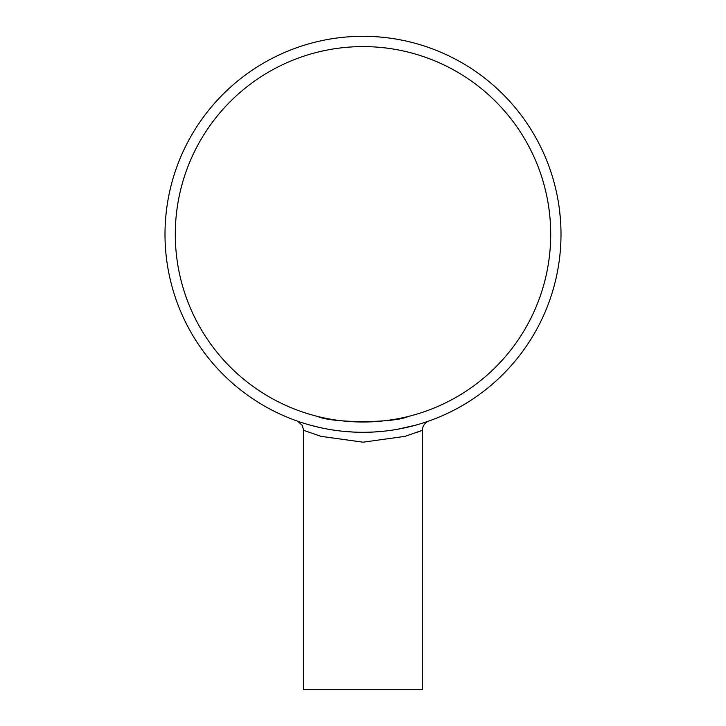 <?xml version="1.0" encoding="UTF-8"?>
<svg xmlns="http://www.w3.org/2000/svg" width="726" height="726" viewBox="0 0 726 726"><rect width="100%" height="100%" fill="white"/><g stroke="black" fill="none" stroke-linecap="round" stroke-linejoin="round"><path stroke-width="1.09" d="M559.474 209.741L560.408 218.971M560.154 252.53L559.891 255.243M560.045 253.673L560.118 253.002M560.59 247.003L560.545 247.784M560.899 240.696L560.472 248.728M560.39 249.844L560.354 250.307M560.408 249.626L560.272 251.232M560.127 252.911L559.955 254.617M559.583 257.921L559.637 257.467M559.782 256.196L559.365 259.69M559.247 260.625L559.41 259.336M560.899 240.633L560.88 241.132M560.871 241.313L560.699 245.152M560.762 243.909L560.672 245.706M560.345 250.425L560.517 248.083M560.508 248.247L560.472 248.709M560.617 246.531L560.726 244.735M559.828 255.806L559.737 256.641M559.583 257.939L559.646 257.385M559.764 256.351L559.528 258.411M559.973 254.463L559.791 256.151M559.347 259.854L559.737 256.596M560.844 242.148L560.862 241.649M560.381 249.898L560.318 250.715M560.236 251.686L560.173 252.403M560.191 252.14L560.1 253.192M559.419 259.255L559.274 260.362M560.753 244.19L560.79 243.401M559.9 255.18L559.773 256.323M560.154 252.594L560 254.2M559.292 260.271L559.392 259.463M560.644 246.187L560.608 246.74M560.781 243.718L560.726 244.662M560.281 251.132L560.218 251.922M560.036 253.819L559.855 255.597M560.88 227.483L560.853 226.739M560.708 223.59L560.799 225.468M560.844 226.439L560.79 225.241M560.799 225.387L560.826 225.986M560.508 220.35L560.635 222.338M560.245 217.029L560.39 218.78M559.764 212.21L559.601 210.803M559.837 255.743L559.964 254.517M560.064 253.501L560.454 248.936M560.499 220.259L560.545 220.904M560.744 224.18L560.762 224.679M560.889 227.665L560.853 226.621L560.889 227.665M560.817 225.786L560.726 223.935M560.862 226.893L560.889 227.619M560.372 218.535L560.644 222.501M559.873 213.217L560.1 215.44M412.105 426.117L413.239 425.817M353.798 432.088L342.209 431.208M320.983 427.786L310.61 425.245M300.274 422.105L297.061 420.998M363 432.297A197.998 197.998 0 0 1 191.528 135.299A197.998 197.998 0 0 1 534.472 135.299A197.998 197.998 0 0 1 363 432.297M428.667 421.098L423.939 422.686M415.653 425.173L397.449 429.284M385.016 431.072L374.543 431.961M429.002 420.98A9.901 9.901 0 0 0 422.396 430.309L415.871 432.832M422.396 689.7L303.604 689.7L303.604 430.318L320.992 436.344L363 442.188L405.008 436.344L422.405 430.3L422.396 689.7L422.396 430.309M408.348 416.443C394.463 423.249 331.537 423.249 317.652 416.443C331.537 423.249 394.463 423.249 408.348 416.443M175.293 234.298A187.707 187.707 0 0 1 456.854 71.747A187.707 187.707 0 0 1 456.854 396.859A187.707 187.707 0 0 1 175.293 234.298M303.604 430.318L302.288 425.372L297.615 421.207"/></g></svg>
